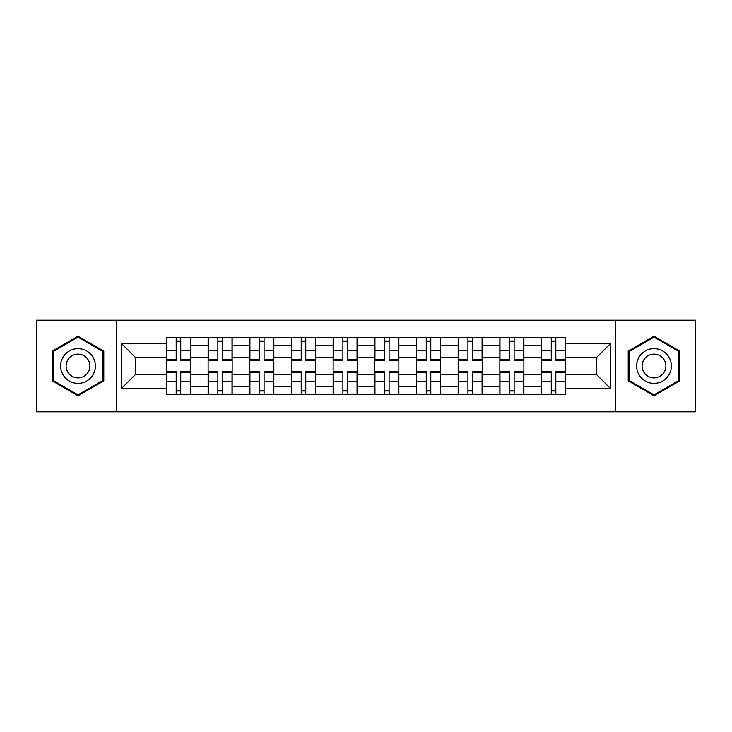 <?xml version="1.0" encoding="UTF-8"?>
<svg xmlns="http://www.w3.org/2000/svg" width="732" height="732" viewBox="0 0 732 732"><rect width="100%" height="100%" fill="white"/><g stroke="black" fill="none" stroke-linecap="round" stroke-linejoin="round"><path stroke-width="1.1" d="M615.786 411.814L695.4 411.814L695.4 320.186L36.6 320.186L36.6 411.814L615.786 411.814L615.786 320.186M208.117 394.722L208.117 345.431L190.485 345.431L190.485 394.722M190.485 345.431L190.485 337.278M208.117 345.431L208.117 337.278M232.154 337.278L232.154 394.722M249.786 394.722L249.786 337.278M273.832 337.278L273.832 394.722M291.464 394.722L291.464 337.278M315.51 337.278L315.51 394.722M333.142 394.722L333.142 337.278M357.179 337.278L357.179 394.722M374.821 394.722L374.821 337.278M398.858 337.278L398.858 394.722M416.49 394.722L416.49 337.278M440.536 337.278L440.536 394.722M458.168 394.722L458.168 337.278M482.214 337.278L482.214 394.722M499.846 394.722L499.846 337.278M523.883 337.278L523.883 394.722M541.515 394.722L541.515 337.278M541.515 374.281L523.883 374.281M499.846 374.281L482.214 374.281M458.168 374.281L440.536 374.281M416.49 374.281L398.858 374.281M374.821 374.281L357.179 374.281M333.142 374.281L315.51 374.281M291.464 374.281L273.832 374.281M249.786 374.281L232.154 374.281M208.117 374.281L190.485 374.281M541.515 357.719L523.883 357.719M499.846 357.719L482.214 357.719M458.168 357.719L440.536 357.719M416.49 357.719L398.858 357.719M374.821 357.719L357.179 357.719M333.142 357.719L315.51 357.719M291.464 357.719L273.832 357.719M249.786 357.719L232.154 357.719M208.117 357.719L190.485 357.719M135.713 374.281L166.439 374.281L166.439 357.719L135.713 357.719L135.713 374.281L121.558 388.445L121.558 343.555L166.439 343.555L166.439 357.719M565.562 357.719L565.562 374.281L596.287 374.281L596.287 357.719L565.562 357.719L565.562 337.278L166.439 337.278L166.439 343.555M565.562 343.555L610.442 343.555L610.442 388.445L565.562 388.445L565.562 374.281M166.439 374.281L166.439 394.722L565.562 394.722L565.562 388.445M166.439 388.445L121.558 388.445M116.214 411.814L116.214 320.186M103.788 351.113L78.013 336.235L52.228 351.113L52.228 380.887L78.013 395.765L103.788 380.887L103.788 351.113M679.772 351.113L653.987 336.235L628.212 351.113L628.212 380.887L653.987 395.765L679.772 380.887L679.772 351.113M180.731 390.714L176.183 390.714M176.183 341.286L180.731 341.286M222.409 390.714L217.862 390.714M217.862 341.286L222.409 341.286M264.078 390.714L259.54 390.714M259.54 341.286L264.078 341.286M305.756 390.714L301.218 390.714M301.218 341.286L305.756 341.286M347.435 390.714L342.887 390.714M342.887 341.286L347.435 341.286M389.113 390.714L384.565 390.714M384.565 341.286L389.113 341.286M430.782 390.714L426.244 390.714M426.244 341.286L430.782 341.286M472.46 390.714L467.922 390.714M467.922 341.286L472.46 341.286M514.139 390.714L509.591 390.714M509.591 341.286L514.139 341.286M555.817 390.714L551.269 390.714M551.269 341.286L555.817 341.286M121.558 343.555L135.713 357.719M596.287 374.281L610.442 388.445M596.287 357.719L610.442 343.555M180.731 360.254L180.731 337.553L190.347 337.553L190.347 360.254L180.731 360.254M176.183 341.021L180.731 341.021M181.527 337.553L166.567 337.553L166.567 360.254L176.183 360.254L176.183 337.553L175.387 337.553M176.183 371.746L176.183 394.447L166.567 394.447L166.567 371.746L176.183 371.746M180.731 390.98L176.183 390.98M175.387 394.447L190.347 394.447L190.347 371.746L180.731 371.746L180.731 394.447L181.527 394.447M222.409 360.254L222.409 337.553L232.026 337.553L232.026 360.254L222.409 360.254M217.862 341.021L222.409 341.021M223.205 337.553L208.245 337.553L208.245 360.254L217.862 360.254L217.862 337.553L217.065 337.553M264.078 360.254L264.078 337.553L273.695 337.553L273.695 360.254L264.078 360.254M259.54 341.021L264.078 341.021M264.883 337.553L249.923 337.553L249.923 360.254L259.54 360.254L259.54 337.553L258.735 337.553M62.97 374.683A17.367 17.367 0 0 0 86.687 381.043A17.367 17.367 0 0 0 93.046 357.317A17.367 17.367 0 0 0 69.33 350.957A17.367 17.367 0 0 0 62.97 374.683M67.71 371.947A11.886 11.886 0 0 0 83.951 376.294A11.886 11.886 0 0 0 88.307 360.053A11.886 11.886 0 0 0 72.065 355.706A11.886 11.886 0 0 0 67.71 371.947M78.013 337.159L102.983 351.58L102.983 380.42L78.013 394.841L53.033 380.42L53.033 351.58L78.013 337.159M638.954 374.683A17.367 17.367 0 0 0 662.67 381.043A17.367 17.367 0 0 0 669.03 357.317A17.367 17.367 0 0 0 645.313 350.957A17.367 17.367 0 0 0 638.954 374.683M643.693 371.947A11.886 11.886 0 0 0 659.935 376.294A11.886 11.886 0 0 0 664.29 360.053A11.886 11.886 0 0 0 648.049 355.706A11.886 11.886 0 0 0 643.693 371.947M653.987 337.159L678.967 351.58L678.967 380.42L653.987 394.841L629.017 380.42L629.017 351.58L653.987 337.159M217.862 371.746L217.862 394.447L208.245 394.447L208.245 371.746L217.862 371.746M222.409 390.98L217.862 390.98M217.065 394.447L232.026 394.447L232.026 371.746L222.409 371.746L222.409 394.447L223.205 394.447M259.54 371.746L259.54 394.447L249.923 394.447L249.923 371.746L259.54 371.746M264.078 390.98L259.54 390.98M258.735 394.447L273.695 394.447L273.695 371.746L264.078 371.746L264.078 394.447L264.883 394.447M305.756 360.254L305.756 337.553L315.373 337.553L315.373 360.254L305.756 360.254M301.218 341.021L305.756 341.021M306.562 337.553L291.601 337.553L291.601 360.254L301.218 360.254L301.218 337.553L300.413 337.553M347.435 360.254L347.435 337.553L357.051 337.553L357.051 360.254L347.435 360.254M342.887 341.021L347.435 341.021M348.231 337.553L333.27 337.553L333.27 360.254L342.887 360.254L342.887 337.553L342.091 337.553M389.113 360.254L389.113 337.553L398.73 337.553L398.73 360.254L389.113 360.254M384.565 341.021L389.113 341.021M389.909 337.553L374.949 337.553L374.949 360.254L384.565 360.254L384.565 337.553L383.769 337.553M301.218 371.746L301.218 394.447L291.601 394.447L291.601 371.746L301.218 371.746M305.756 390.98L301.218 390.98M300.413 394.447L315.373 394.447L315.373 371.746L305.756 371.746L305.756 394.447L306.562 394.447M342.887 371.746L342.887 394.447L333.27 394.447L333.27 371.746L342.887 371.746M347.435 390.98L342.887 390.98M342.091 394.447L357.051 394.447L357.051 371.746L347.435 371.746L347.435 394.447L348.231 394.447M384.565 371.746L384.565 394.447L374.949 394.447L374.949 371.746L384.565 371.746M389.113 390.98L384.565 390.98M383.769 394.447L398.73 394.447L398.73 371.746L389.113 371.746L389.113 394.447L389.909 394.447M430.782 360.254L430.782 337.553L440.399 337.553L440.399 360.254L430.782 360.254M426.244 341.021L430.782 341.021M431.587 337.553L416.627 337.553L416.627 360.254L426.244 360.254L426.244 337.553L425.438 337.553M426.244 371.746L426.244 394.447L416.627 394.447L416.627 371.746L426.244 371.746M430.782 390.98L426.244 390.98M425.438 394.447L440.399 394.447L440.399 371.746L430.782 371.746L430.782 394.447L431.587 394.447M472.46 360.254L472.46 337.553L482.077 337.553L482.077 360.254L472.46 360.254M467.922 341.021L472.46 341.021M473.265 337.553L458.305 337.553L458.305 360.254L467.922 360.254L467.922 337.553L467.117 337.553M467.922 371.746L467.922 394.447L458.305 394.447L458.305 371.746L467.922 371.746M472.46 390.98L467.922 390.98M467.117 394.447L482.077 394.447L482.077 371.746L472.46 371.746L472.46 394.447L473.265 394.447M514.139 360.254L514.139 337.553L523.755 337.553L523.755 360.254L514.139 360.254M509.591 341.021L514.139 341.021M514.935 337.553L499.974 337.553L499.974 360.254L509.591 360.254L509.591 337.553L508.795 337.553M509.591 371.746L509.591 394.447L499.974 394.447L499.974 371.746L509.591 371.746M514.139 390.98L509.591 390.98M508.795 394.447L523.755 394.447L523.755 371.746L514.139 371.746L514.139 394.447L514.935 394.447M555.817 360.254L555.817 337.553L565.433 337.553L565.433 360.254L555.817 360.254M551.269 341.021L555.817 341.021M556.613 337.553L541.653 337.553L541.653 360.254L551.269 360.254L551.269 337.553L550.473 337.553M551.269 371.746L551.269 394.447L541.653 394.447L541.653 371.746L551.269 371.746M555.817 390.98L551.269 390.98M550.473 394.447L565.433 394.447L565.433 371.746L555.817 371.746L555.817 394.447L556.613 394.447M499.846 345.431L482.214 345.431M458.168 345.431L440.536 345.431M416.49 345.431L398.858 345.431M374.821 345.431L357.179 345.431M333.142 345.431L315.51 345.431M291.464 345.431L273.832 345.431M249.786 345.431L232.154 345.431M541.515 345.431L523.883 345.431M499.846 386.569L482.214 386.569M458.168 386.569L440.536 386.569M416.49 386.569L398.858 386.569M374.821 386.569L357.179 386.569M333.142 386.569L315.51 386.569M291.464 386.569L273.832 386.569M249.786 386.569L232.154 386.569M208.117 386.569L190.485 386.569M541.515 386.569L523.883 386.569M180.731 359.696L190.347 359.696M180.731 350.674L190.347 350.674M166.567 359.696L176.183 359.696M166.567 350.674L176.183 350.674M176.183 372.304L166.567 372.304M176.183 381.326L166.567 381.326M190.347 372.304L180.731 372.304M190.347 381.326L180.731 381.326M222.409 359.696L232.026 359.696M222.409 350.674L232.026 350.674M208.245 359.696L217.862 359.696M208.245 350.674L217.862 350.674M264.078 359.696L273.695 359.696M264.078 350.674L273.695 350.674M249.923 359.696L259.54 359.696M249.923 350.674L259.54 350.674M217.862 372.304L208.245 372.304M217.862 381.326L208.245 381.326M232.026 372.304L222.409 372.304M232.026 381.326L222.409 381.326M259.54 372.304L249.923 372.304M259.54 381.326L249.923 381.326M273.695 372.304L264.078 372.304M273.695 381.326L264.078 381.326M305.756 359.696L315.373 359.696M305.756 350.674L315.373 350.674M291.601 359.696L301.218 359.696M291.601 350.674L301.218 350.674M347.435 359.696L357.051 359.696M347.435 350.674L357.051 350.674M333.27 359.696L342.887 359.696M333.27 350.674L342.887 350.674M389.113 359.696L398.73 359.696M389.113 350.674L398.73 350.674M374.949 359.696L384.565 359.696M374.949 350.674L384.565 350.674M301.218 372.304L291.601 372.304M301.218 381.326L291.601 381.326M315.373 372.304L305.756 372.304M315.373 381.326L305.756 381.326M342.887 372.304L333.27 372.304M342.887 381.326L333.27 381.326M357.051 372.304L347.435 372.304M357.051 381.326L347.435 381.326M384.565 372.304L374.949 372.304M384.565 381.326L374.949 381.326M398.73 372.304L389.113 372.304M398.73 381.326L389.113 381.326M430.782 359.696L440.399 359.696M430.782 350.674L440.399 350.674M416.627 359.696L426.244 359.696M416.627 350.674L426.244 350.674M426.244 372.304L416.627 372.304M426.244 381.326L416.627 381.326M440.399 372.304L430.782 372.304M440.399 381.326L430.782 381.326M472.46 359.696L482.077 359.696M472.46 350.674L482.077 350.674M458.305 359.696L467.922 359.696M458.305 350.674L467.922 350.674M467.922 372.304L458.305 372.304M467.922 381.326L458.305 381.326M482.077 372.304L472.46 372.304M482.077 381.326L472.46 381.326M514.139 359.696L523.755 359.696M514.139 350.674L523.755 350.674M499.974 359.696L509.591 359.696M499.974 350.674L509.591 350.674M509.591 372.304L499.974 372.304M509.591 381.326L499.974 381.326M523.755 372.304L514.139 372.304M523.755 381.326L514.139 381.326M555.817 359.696L565.433 359.696M555.817 350.674L565.433 350.674M541.653 359.696L551.269 359.696M541.653 350.674L551.269 350.674M551.269 372.304L541.653 372.304M551.269 381.326L541.653 381.326M565.433 372.304L555.817 372.304M565.433 381.326L555.817 381.326"/></g></svg>
